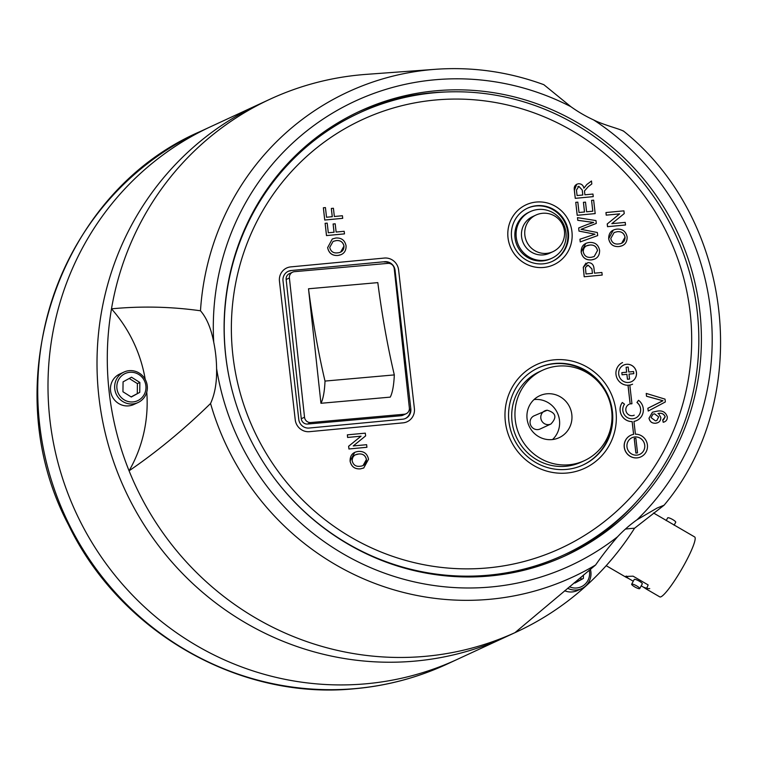 <?xml version="1.0" encoding="UTF-8"?>
<svg xmlns="http://www.w3.org/2000/svg" width="758" height="758" viewBox="0 0 758 758"><rect width="100%" height="100%" fill="white"/><g stroke="black" fill="none" stroke-linecap="round" stroke-linejoin="round"><path stroke-width="1.14" d="M447.078 664.103C417.819 677.605 387.092 685.8 354.905 688.709C239.405 700.534 120.01 632.077 68.561 524.943C-6.14 383.88 57.485 192.939 200.425 131.437A293.498 284.402 65.2 0 0 48.72 471.182A293.498 284.402 65.2 0 0 355.341 688.586A293.498 284.402 65.2 0 0 447.078 664.103L457.358 659.337A293.498 284.402 -114.8 0 1 365.621 683.83A293.498 284.402 -114.8 0 1 58.991 466.426A293.498 284.402 -114.8 0 1 210.705 126.671L259.71 103.979A293.498 284.402 65.2 0 0 108.006 443.733A293.498 284.402 65.2 0 0 414.626 661.137A293.498 284.402 65.2 0 0 506.363 636.644A293.498 284.402 65.2 0 1 414.626 661.137A293.498 284.402 65.2 0 1 108.006 443.733A293.498 284.402 65.2 0 1 259.71 103.979L269.99 99.222A293.498 284.402 65.2 0 0 111.483 308.838A293.498 284.402 65.2 0 0 129.078 470.813A293.498 284.402 65.2 0 0 424.906 656.371A293.498 284.402 65.2 0 0 514.976 632.655L595.617 564.975A267.299 259.018 -114.8 0 1 210.553 403.493C214.884 394.046 216.902 382.42 216.599 368.615A137.577 133.313 65.2 0 0 213.728 342.199C211.037 328.29 206.621 317.82 200.482 310.78A267.299 259.018 -114.8 0 1 431.662 69.613A267.299 259.018 -114.8 0 1 435.613 69.291C472.575 66.685 508.646 71.811 543.827 84.678L570.84 106.66A137.577 133.313 65.2 0 0 593.628 119.925C603.595 125.042 620.11 128.964 623.446 131.153M514.976 632.655A293.498 284.402 65.2 0 0 516.643 631.888L457.358 659.337A293.498 284.402 -114.8 0 1 365.621 683.83A293.498 284.402 -114.8 0 1 58.991 466.426A293.498 284.402 -114.8 0 1 210.705 126.671L200.425 131.437M325.011 381.075A262.448 61.218 84.9 0 1 308.506 288.779L377.806 282.62A262.448 61.218 -95.1 0 0 394.312 374.907L325.011 381.075A48.076 11.218 84.9 0 1 320.947 403.284L390.247 397.126A48.076 11.218 -95.1 0 0 394.312 374.907M294.455 271.677A5.875 5.685 65.2 0 0 289.395 277.996L304.526 417.232A5.875 5.685 65.2 0 0 310.846 422.538L404.298 414.228A5.875 5.685 65.2 0 0 409.358 407.908L394.226 268.683A5.875 5.685 65.2 0 0 387.916 263.367L294.455 271.677M289.395 277.996L286.154 279.503A5.875 5.685 -114.8 0 1 289.366 273.666L292.616 272.169M406.136 413.745L402.886 415.242A5.875 5.685 -114.8 0 1 401.048 415.735L404.298 414.228M310.846 422.538L307.596 424.044L401.048 415.735M307.596 424.044A5.875 5.685 -114.8 0 1 301.277 418.729L304.526 417.232M286.154 279.503L301.277 418.729M308.506 288.779L320.947 403.284M532.628 216.599A20.182 19.556 65.2 0 0 521.438 234.554A20.182 19.556 65.2 0 0 532.855 252.916A20.182 19.556 65.2 0 0 549.588 253.219L552.876 251.694A20.182 19.556 -114.8 0 1 536.143 251.391A20.182 19.556 -114.8 0 1 526.545 224.52A20.182 19.556 -114.8 0 1 535.915 215.073L532.628 216.599M551.616 211.984A25.677 24.881 65.2 0 0 530.316 211.605A25.677 24.881 65.2 0 0 516.075 234.449A25.677 24.881 65.2 0 0 530.6 257.824A25.677 24.881 65.2 0 0 551.9 258.213A25.677 24.881 65.2 0 0 566.131 235.359A25.677 24.881 65.2 0 0 551.616 211.984M530.316 211.605L529.084 212.174A25.677 24.881 65.2 0 0 514.843 235.027A25.677 24.881 65.2 0 0 529.368 258.393A25.677 24.881 65.2 0 0 550.668 258.781L551.9 258.213M550.886 424.016C557.206 417.383 555.974 412.788 547.2 410.22L534.068 415.829A7.248 7.021 65.2 0 0 537.896 429.587A7.248 7.021 65.2 0 0 540.16 428.981L550.886 424.016A7.248 7.021 -114.8 0 1 541.051 419.25A7.248 7.021 -114.8 0 1 547.068 410.258M551.938 439.602A23.11 22.399 65.2 0 0 559.158 437.669A23.11 22.399 65.2 0 0 571.106 410.912A23.11 22.399 65.2 0 0 546.963 393.79A23.11 22.399 65.2 0 0 539.734 395.723A23.11 22.399 65.2 0 0 527.786 422.481A23.11 22.399 65.2 0 0 551.938 439.602M552.535 439.536A23.11 22.399 65.2 0 0 557.566 413.281A23.11 22.399 65.2 0 0 534.627 399.504A23.11 22.399 65.2 0 0 534.03 399.57M558.125 366.105A49.801 48.256 65.2 0 0 542.557 370.255A49.801 48.256 65.2 0 0 516.814 427.91A49.801 48.256 65.2 0 0 568.841 464.796A49.801 48.256 65.2 0 0 584.409 460.646A49.801 48.256 65.2 0 0 610.152 402.991A49.801 48.256 65.2 0 0 558.125 366.105M542.557 370.255L539.308 371.761A49.801 48.256 65.2 0 0 513.564 429.407A49.801 48.256 65.2 0 0 565.601 466.303A49.801 48.256 65.2 0 0 581.159 462.143L584.409 460.646M653.51 512.995L694.669 536.958A34.669 5.012 120.2 0 1 684.995 563.317A34.669 5.012 120.2 0 1 659.782 596.878L646.375 589.07L648.156 584.939L633.101 576.175L625.426 576.459L626.136 577.293L606.192 565.686M646.375 589.07L643.419 587.128A13.758 2.757 -151.5 0 0 649.739 588.596M626.298 576.052A13.758 2.757 -151.5 0 0 628.363 578.363L633.271 581.225M641.202 585.839L643.419 587.128M628.363 578.363L626.136 577.293M667.646 518.008A4.586 0.919 28.5 0 1 667.665 517.866A4.586 0.919 28.5 0 1 667.779 517.771A4.586 0.919 28.5 0 1 672.431 519.41A4.586 0.919 28.5 0 1 675.729 522.243A4.586 0.919 28.5 0 1 675.624 522.338M639.61 588.672A4.586 0.919 -151.5 0 0 639.724 588.578A4.586 0.919 -151.5 0 0 636.426 585.745A4.586 0.919 -151.5 0 0 631.765 584.105A4.586 0.919 -151.5 0 0 631.66 584.2A4.586 0.919 -151.5 0 0 634.958 587.033A4.586 0.919 -151.5 0 0 639.61 588.672M642.187 583.935A4.586 0.919 -151.5 0 0 642.291 583.84A4.586 0.919 -151.5 0 0 638.994 581.007A4.586 0.919 -151.5 0 0 634.342 579.368A4.586 0.919 -151.5 0 0 634.228 579.463A4.586 0.919 -151.5 0 0 634.209 579.605M569.447 586.758A14.952 14.487 65.2 0 0 589.26 570.262M590.406 569.305A16.78 16.269 -114.8 0 1 581.689 588.587A16.78 16.269 -114.8 0 1 570.082 589.279A16.78 16.269 -114.8 0 1 567.638 588.274M564.653 590.766A16.78 16.269 65.2 0 0 565.885 591.221A16.78 16.269 65.2 0 0 577.492 590.529L581.689 588.587M574.337 582.684L574.943 583.063L583.395 578.42L583.433 575.104M574.763 582.949L580.931 579.557L580.96 577.17M580.931 579.557L583.395 578.42M135.464 372.936A14.952 14.487 65.2 0 0 117.414 382.629A14.952 14.487 65.2 0 0 127.344 401.285A14.952 14.487 65.2 0 0 145.394 391.602A14.952 14.487 65.2 0 0 135.464 372.936M126.434 403.218A16.78 16.269 -114.8 0 1 114.695 388.267A16.78 16.269 -114.8 0 1 123.942 372.074A16.78 16.269 -114.8 0 1 135.549 371.382A16.78 16.269 -114.8 0 1 147.298 386.343A16.78 16.269 -114.8 0 1 138.051 402.536A16.78 16.269 -114.8 0 1 126.434 403.218M123.942 372.074L119.745 374.016A16.78 16.269 65.2 0 0 110.497 390.209A16.78 16.269 65.2 0 0 122.237 405.16A16.78 16.269 65.2 0 0 133.853 404.478L138.051 402.536M139.86 382.468L131.513 377.219L123.061 381.861L122.948 391.763L131.295 397.012L139.756 392.36L139.86 382.468L137.397 383.605L129.23 378.469M131.115 396.898L139.756 392.36M137.283 393.506L137.397 383.605M599.597 250.311C599.701 255.853 597.039 259.037 591.619 259.871C585.877 260.316 582.39 257.711 581.178 252.035C581.092 246.369 583.85 243.185 589.421 242.465C595.03 242.134 598.422 244.758 599.597 250.311M591.354 257.275L594.177 256.564L597.522 250.519C596.518 246.435 593.912 244.616 589.705 245.052C585.498 245.412 583.347 247.667 583.253 251.827C584.295 256.052 586.995 257.872 591.354 257.275M594.158 256.574L597.484 250.538C596.48 246.454 593.874 244.635 589.658 245.071L586.607 245.838M633.584 371.543L633.821 373.666L628.988 374.12L629.557 379.066L627.482 379.256L626.913 374.31L622.081 374.774L621.844 372.652L626.677 372.197L626.117 367.251L628.183 367.052L628.752 371.998L633.584 371.543M636.891 455.132A9.172 8.888 65.2 0 0 644.452 443.733A9.172 8.888 65.2 0 0 632.001 437.726A9.172 8.888 65.2 0 0 636.891 455.132M639.695 454.383A9.172 8.888 65.2 0 0 634.787 436.978A9.172 8.888 65.2 0 0 631.982 437.736M632.172 421.571L632.134 421.59A11.92 11.55 65.2 0 1 622.29 402.517L622.327 402.498A11.92 11.55 65.2 0 0 632.172 421.571L633.631 434.353A11.92 11.55 65.2 0 0 624.696 449.058A11.92 11.55 65.2 0 0 640.87 456.866A11.92 11.55 65.2 0 0 635.403 434.192L633.953 421.401A11.92 11.55 65.2 0 0 638.568 400.3L638.52 400.319A11.92 11.55 65.2 0 0 638.52 400.319L636.947 402.489A9.172 8.888 65.2 0 1 635.555 418.046M630.808 435.244L630.846 435.225A11.92 11.55 65.2 0 0 637.165 457.879A11.92 11.55 65.2 0 0 640.851 456.875L640.87 456.866M536.257 202.054A33.02 31.997 65.2 0 0 526.099 204.793A33.02 31.997 65.2 0 0 509.063 243.091A33.02 31.997 65.2 0 0 543.704 267.451A33.02 31.997 65.2 0 0 553.852 264.713A33.02 31.997 65.2 0 0 570.897 226.405A33.02 31.997 65.2 0 0 536.257 202.054M526.099 204.793L526.099 204.793A33.02 31.997 65.2 0 0 509.054 243.1A33.02 31.997 65.2 0 0 543.694 267.46A33.02 31.997 65.2 0 0 553.852 264.713L553.852 264.713M543.287 263.822A29.354 28.444 65.2 0 0 552.307 261.387A29.354 28.444 65.2 0 0 567.458 227.334A29.354 28.444 65.2 0 0 536.673 205.683A29.354 28.444 65.2 0 0 527.644 208.118A29.354 28.444 65.2 0 0 512.493 242.172A29.354 28.444 65.2 0 0 543.287 263.822M551.995 261.529A29.354 28.444 65.2 0 0 566.785 227.457A29.354 28.444 65.2 0 0 536.048 205.977A29.354 28.444 65.2 0 0 527.331 208.27M434.903 100.056A236.174 228.859 65.2 0 0 362.286 119.65A236.174 228.859 65.2 0 0 240.381 393.639A236.174 228.859 65.2 0 0 488.152 567.875A236.174 228.859 65.2 0 0 560.768 548.28L560.768 548.28A236.174 228.859 65.2 0 0 682.674 274.292A236.174 228.859 65.2 0 0 434.903 100.056M362.286 119.65L362.286 119.65A236.174 228.859 65.2 0 0 240.381 393.639A236.174 228.859 65.2 0 0 488.152 567.875A236.174 228.859 65.2 0 0 560.768 548.28L560.768 548.28M271.554 474.432A243.517 235.965 65.2 0 0 488.976 575.142A243.517 235.965 65.2 0 0 563.848 554.941A243.517 235.965 65.2 0 0 689.543 272.444A243.517 235.965 65.2 0 0 434.069 92.798A243.517 235.965 65.2 0 0 359.197 112.999A243.517 235.965 65.2 0 0 231.522 387.982M359.197 112.999L358.581 113.283A243.517 235.965 65.2 0 0 243.792 231.181M399.068 566.501A243.517 235.965 65.2 0 0 488.36 575.426A243.517 235.965 65.2 0 0 563.232 555.226L563.848 554.941M554.212 359.832A57.144 55.372 65.2 0 0 536.645 364.579A57.144 55.372 65.2 0 0 507.149 430.866A57.144 55.372 65.2 0 0 567.098 473.02A57.144 55.372 65.2 0 0 584.664 468.283A57.144 55.372 65.2 0 0 614.16 401.986A57.144 55.372 65.2 0 0 554.212 359.832M536.645 364.579L536.645 364.579A57.144 55.372 65.2 0 0 507.149 430.866A57.144 55.372 65.2 0 0 567.098 473.02A57.144 55.372 65.2 0 0 584.664 468.283L584.664 468.283M566.69 469.392A53.467 51.819 65.2 0 0 583.129 464.948A53.467 51.819 65.2 0 0 610.73 402.915A53.467 51.819 65.2 0 0 554.629 363.47A53.467 51.819 65.2 0 0 538.189 367.905A53.467 51.819 65.2 0 0 510.589 429.938A53.467 51.819 65.2 0 0 566.69 469.392M582.817 465.09A53.467 51.819 65.2 0 0 611.772 411.679M602.591 387.082A53.467 51.819 65.2 0 0 554.003 363.755A53.467 51.819 65.2 0 0 537.877 368.056M622.327 402.498L624.497 404.166A9.172 8.888 65.2 0 0 635.574 418.037A9.172 8.888 65.2 0 0 636.985 402.47L636.947 402.489M633.953 421.401A11.92 11.55 65.2 0 0 636.729 420.529L636.692 420.548M665.031 399.134L665.344 401.948L648.232 411.044L647.919 408.24L663.004 400.745L646.546 396.226L646.233 393.421L665.031 399.134M647.919 408.24L661.573 401.37M658.683 416.938L654.524 413.802L652.951 414.2L651.075 417.601L655.499 420.851L656.835 420.51L658.683 416.938L654.486 413.821L652.932 414.209M656.816 420.519L658.636 416.957M649.047 418.151L652.43 412.219L656.959 411.196C662.179 410.163 665.619 412.011 667.267 416.758C667.438 419.743 666.102 421.581 663.241 422.263L662.738 419.932L665.183 416.834C664.017 413.944 661.772 412.807 658.446 413.423L660.834 417.459C660.777 420.889 659.053 422.812 655.642 423.22C652.022 423.419 649.824 421.732 649.047 418.151L652.411 412.229M662.738 419.932L663.629 419.61L665.136 416.853C663.98 413.963 661.734 412.826 658.408 413.442L657.963 413.498M585.498 202.13L586.597 211.785L592.813 211.198L591.581 200.368L593.656 200.169L595.182 213.595L577.226 215.291L575.758 202.329L577.823 202.14L579.008 212.496L584.532 211.975L583.433 202.32L585.498 202.13M587.365 224.491L593.656 222.426L577.804 220.313L577.492 217.641L595.977 220.578L596.3 223.43L581.016 229.333L597.342 232.517L597.683 235.577L580.258 241.897L579.955 239.225L594.992 234.203L579.027 231.086L578.676 227.969L587.365 224.491M591.695 233.559L578.989 231.105L578.676 227.969M342.417 215.736L342.711 218.332L324.756 220.019L323.363 207.777L325.428 207.578L326.527 217.233L332.288 216.693L331.35 208.45L333.416 208.261L334.354 216.504L342.417 215.736M344.179 231.285L344.483 233.871L326.527 235.567L325.125 223.316L327.2 223.127L328.299 232.782L334.06 232.242L333.113 223.998L335.188 223.799L336.126 232.043L344.179 231.285M334.013 232.242L333.113 223.998M340.645 252.13L343.961 246.085C342.957 242.001 340.351 240.182 336.145 240.627L333.094 241.395L329.73 247.383C330.782 251.609 333.482 253.418 337.831 252.831C341.915 252.405 343.971 250.149 344.009 246.066C343.004 241.982 340.389 240.163 336.182 240.608L336.145 240.627M336.182 240.608L333.113 241.385M335.908 238.012C341.507 237.69 344.899 240.305 346.074 245.867C346.179 251.41 343.526 254.593 338.096 255.427C332.355 255.872 328.877 253.257 327.655 247.591L332.317 238.95L335.908 238.012M327.655 247.591L332.317 238.95M363.082 465.535L366.408 459.5C365.403 455.416 362.798 453.587 358.581 454.033L355.54 454.8M366.455 459.481C365.441 455.397 362.836 453.568 358.629 454.014C354.422 454.374 352.271 456.629 352.176 460.788C353.228 465.014 355.928 466.824 360.277 466.236C364.352 465.81 366.417 463.564 366.455 459.481L366.408 459.5M368.521 459.272L363.745 467.97L360.543 468.832C354.801 469.278 351.324 466.663 350.101 460.997C350.025 455.331 352.773 452.138 358.354 451.417C363.954 451.095 367.346 453.71 368.521 459.272M363.707 467.989L360.505 468.851C354.753 469.297 351.276 466.682 350.063 461.016L354.735 452.365M366.626 444.69L366.919 447.277L348.964 448.973L348.661 446.235L361.054 436.172L347.657 437.432L347.363 434.846L365.318 433.15L365.631 435.888L353.228 445.95L366.626 444.69M625.227 222.388L625.521 224.984L607.565 226.67L607.262 223.932L619.656 213.87L606.258 215.13L605.964 212.543L623.919 210.847L624.232 213.585L611.829 223.657L625.227 222.388M607.262 223.932L619.608 213.889L606.21 215.149L605.964 212.562M629.813 385.064L628.041 385.235L630.163 403.91L631.945 403.739L629.813 385.064A11.92 11.55 65.2 0 0 632.579 384.202M622.555 362.57A11.92 11.55 65.2 0 0 627.994 385.254L630.125 403.919M629.178 404.26A6.017 5.827 65.2 0 0 626.392 412.181A6.017 5.827 65.2 0 0 634.228 415.185M625.483 224.984L607.528 226.689L607.215 223.951M622.327 245.677L619.106 246.549C613.355 246.994 609.877 244.389 608.665 238.713L613.336 230.062M593.249 196.635L575.294 198.331L574.393 190.362C573.711 186.686 575.095 184.478 578.534 183.739C581.424 183.73 583.215 185.198 583.916 188.155L586.863 184.478L591.477 181.001L591.808 183.967L588.284 186.62L584.541 190.864L584.598 192.153L584.901 194.806L592.955 194.048L593.249 196.635L575.256 198.35L574.346 190.381L576.772 184.213M583.868 188.173L586.815 184.497L591.43 181.029M602.136 275.069L584.181 276.774L583.272 267.29L585.981 263.102M366.881 447.286L348.926 448.992L348.614 446.254L361.016 436.191L347.609 437.451L347.363 434.855M407.15 421.751A13.208 12.801 -114.8 0 1 403.085 422.85L309.51 431.672A13.208 12.801 -114.8 0 1 295.232 419.799A13.208 12.801 65.2 0 0 309.51 431.672L403.085 422.841A13.208 12.801 65.2 0 0 414.389 408.562L398.604 269.943A13.208 12.801 65.2 0 0 384.334 258.061L290.75 266.892A13.208 12.801 65.2 0 0 279.456 281.18L295.232 419.799L279.456 281.18A13.208 12.801 -114.8 0 1 286.695 267.991M341.28 254.574L338.059 255.446C332.317 255.891 328.83 253.276 327.617 247.61M344.435 233.881L326.48 235.586L325.135 223.335M342.663 218.332L324.718 220.038L323.363 207.796M332.241 216.703L331.35 208.469M594.803 259.028L591.572 259.89C585.83 260.335 582.352 257.729 581.14 252.054L585.811 243.413M597.645 235.596L580.221 241.916L579.955 239.225M594.954 234.222L591.657 233.578M593.609 222.445L577.757 220.332L577.501 217.669M596.262 223.439L580.979 229.352M595.144 213.595L577.189 215.31L575.758 202.348M584.484 211.984L583.433 202.339M592.775 211.198L591.581 200.377M664.595 421.818L663.203 422.282L662.7 419.951M657.868 422.661L655.604 423.239C651.984 423.438 649.786 421.751 649 418.17M648.232 411.044L647.872 408.259M662.956 400.764L646.508 396.245L646.233 393.449M632.134 421.59L633.584 434.362M636.985 402.47L638.568 400.3M637.478 452.914L635.877 453.076L634.209 438.475L635.867 438.304L637.525 452.905L635.915 453.057L634.256 438.456M601.89 272.473L602.184 275.059L584.229 276.755L583.319 267.271L587.829 262.609C591.657 262.628 593.713 264.646 594.007 268.664L594.518 273.164L601.89 272.473M592.443 273.363L591.941 268.929L588.199 265.196L585.422 267.451L586 273.97L592.443 273.363L591.903 268.948L588.161 265.215L586.948 265.518M631.423 381.71A9.172 8.888 65.2 0 0 626.515 364.314A9.172 8.888 65.2 0 0 619.002 375.693A9.172 8.888 65.2 0 0 631.442 381.7A9.172 8.888 65.2 0 0 626.553 364.295A9.172 8.888 65.2 0 0 623.711 365.062M633.783 373.666L628.988 374.13M629.51 379.066L627.444 379.275L626.875 374.329L622.043 374.793L621.844 372.661M626.629 372.197L626.117 367.26M627.122 236.97C627.226 242.513 624.564 245.696 619.144 246.53C613.402 246.975 609.915 244.37 608.702 238.694C608.627 233.028 611.374 229.835 616.955 229.124C622.555 228.793 625.947 231.408 627.122 236.97M618.879 243.934C622.953 243.517 625.018 241.262 625.047 237.178C624.042 233.094 621.437 231.275 617.23 231.711L614.16 232.488L610.777 238.486C611.82 242.712 614.52 244.531 618.879 243.934M617.23 231.711L614.141 232.498M621.683 243.233L625.009 237.197C624.005 233.113 621.399 231.294 617.183 231.73M576.45 190.069L577.075 195.545L582.826 195.005L582.267 190.078L578.875 186.326L576.45 190.069M582.267 190.078L578.837 186.345L577.88 186.591M582.788 195.005L582.229 190.097M390.427 263.718A9.541 9.248 65.2 0 0 384.126 261.984L384.742 261.7A9.541 9.248 -114.8 0 1 395.06 270.274L394.435 270.559M405.293 418.558A9.541 9.248 65.2 0 0 410.211 409.178L410.836 408.894A9.541 9.248 -114.8 0 1 402.678 419.212L309.093 428.043A9.541 9.248 -114.8 0 1 298.785 419.458L283.009 280.839A9.541 9.248 -114.8 0 1 291.167 270.521L290.541 270.814A9.541 9.248 65.2 0 0 287.926 271.468M384.742 261.7L291.167 270.521M410.836 408.894L395.06 270.274M435.613 69.291L366.057 74.379A293.498 284.402 65.2 0 0 361.718 74.739A293.498 284.402 65.2 0 0 269.99 99.222M145.233 379.436A137.577 133.313 65.2 0 0 111.483 308.838C141.168 305.986 170.834 306.63 200.482 310.78M516.643 631.888A293.498 284.402 65.2 0 0 634.579 528.212L664.093 505.198L657.129 508.031L637.061 519.742A137.577 133.313 65.2 0 0 617.562 536.768C608.987 546.783 601.672 556.183 595.617 564.975M634.579 528.212A137.577 133.313 65.2 0 0 631.206 528.468A137.577 133.313 65.2 0 0 625.359 529.122M489.118 576.052A244.891 237.301 65.2 0 0 565.658 555.614A244.891 237.301 65.2 0 0 692.234 272.141A244.891 237.301 65.2 0 0 436.4 90.742A244.891 237.301 65.2 0 0 359.861 111.18A244.891 237.301 65.2 0 0 233.274 394.653A244.891 237.301 65.2 0 0 489.118 576.052M563.431 556.637A244.891 237.301 65.2 0 0 635.953 502.421M445.894 91.983A244.891 237.301 65.2 0 0 431.956 92.798A244.891 237.301 65.2 0 0 357.643 112.212M210.553 403.493C184.166 429.293 157.001 451.73 129.078 470.813A137.577 133.313 65.2 0 0 146.768 392.104M570.84 106.66A255.977 248.037 65.2 0 0 435.206 79.761A255.977 248.037 65.2 0 0 213.728 342.199M216.599 368.615A255.977 248.037 65.2 0 0 617.562 536.768M637.061 519.742A255.977 248.037 65.2 0 0 593.628 119.925M552.876 251.694A20.182 20.182 0 0 0 553.368 215.31A20.182 20.182 0 0 0 535.915 215.073M675.729 522.243L674.108 525.218M639.724 588.578L642.291 583.84M631.66 584.2L634.228 579.463M667.665 517.866L666.187 520.604M664.093 505.198C753.736 398.556 734.114 219.365 623.313 130.907"/></g></svg>

